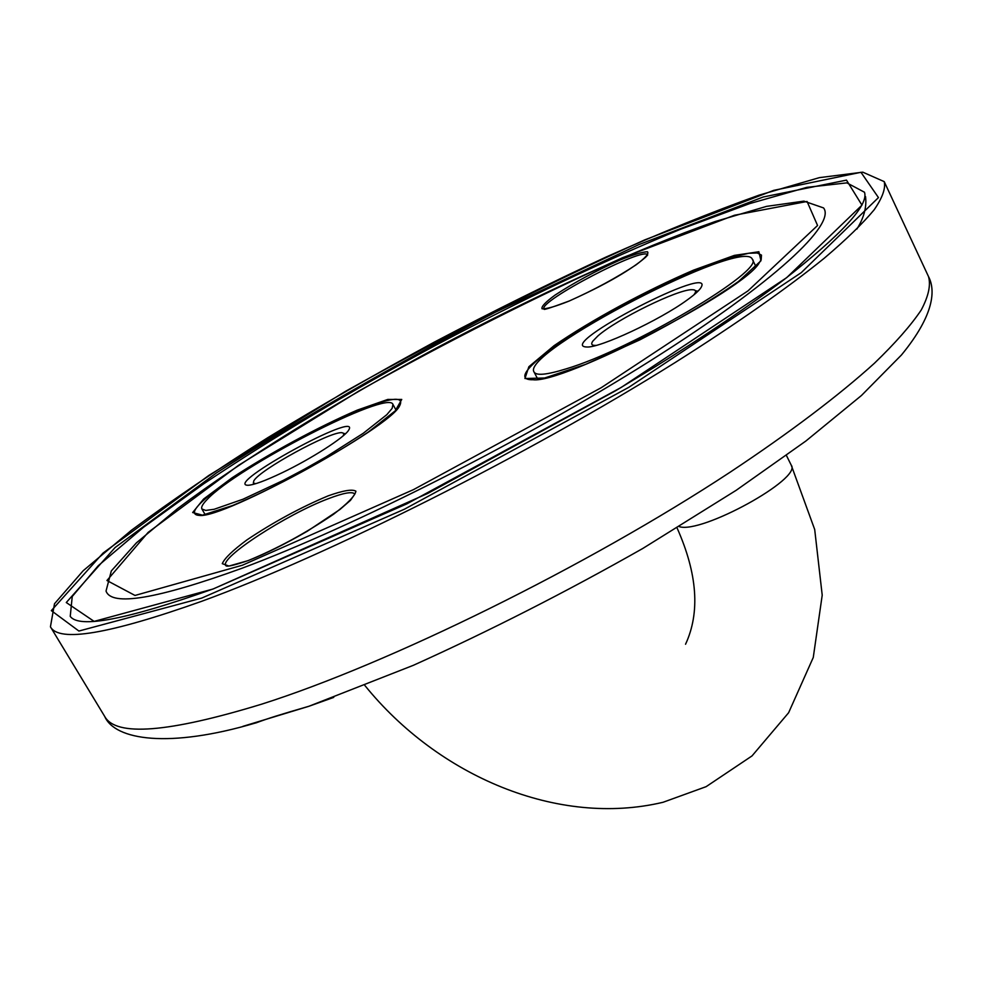 <?xml version="1.0" encoding="UTF-8"?>
<svg xmlns="http://www.w3.org/2000/svg" width="981" height="981" viewBox="0 0 981 981"><rect width="100%" height="100%" fill="white"/><g stroke="black" fill="none" stroke-linecap="round" stroke-linejoin="round"><path stroke-width="1.47" d="M345.643 433.602L345.03 433.577M282.025 472.793C265.299 480.764 253.993 484.921 248.107 485.276C222.246 485.337 362.614 408.55 348.611 430.242C344.38 437.526 310.94 458.998 282.025 472.793M207.077 499.55C202.675 504.038 200.958 507.189 201.902 508.98L205.752 510.439L214.116 509.286L242.908 499.255L283.006 480.518L304.784 469.004L326.158 456.864L363.228 433.308L386.821 414.681L392.155 408.354L392.927 404.393C388.586 389.408 236.801 467.385 207.077 499.55M698.031 291.149L695.946 290.842M686.958 300.149C659.539 320.223 599.71 348.083 586.822 347.004C553.554 346.207 719.122 260.517 700.593 288.218C698.411 291.21 693.874 295.183 686.958 300.149M565.804 368.966C631.568 349.592 765.695 270.094 752.317 259.217C743.819 236.85 520.089 352.829 534.056 372.032C536.264 375.846 546.846 374.816 565.804 368.966M333.748 697.381L309.04 706.234L242.859 726.369M596.154 345.398C591.801 345.668 590.672 344.282 592.757 341.216L597.772 336.054C616.338 319.401 678.827 288.708 692.402 289.714C696.105 289.787 696.559 291.541 693.751 294.974M255.661 483.707L253.319 483.044L253.821 480.825C259.744 469.838 329.457 431.701 341.805 432.646L343.963 433.406L343.301 435.711M356.814 411.137C390.61 397.354 404.871 395.601 399.598 405.864C390.512 427.25 223.693 518.765 199.572 515.43C188.953 514.866 194.802 506.159 217.132 489.274C250.13 464.454 314.006 428.795 356.814 411.137M693.273 271.173L729.202 257.929L748.785 253.245L757.234 252.975L761.477 255.109L761.182 259.634L759.282 262.773C744.407 290.45 562.346 384.258 532.879 379.733C493.627 380.886 606.013 306.513 693.273 271.173M248.034 560.654C277.169 548.637 305.68 533.173 333.577 514.24C347.63 503.523 355.073 495.834 355.907 491.199C352.412 488.967 343.166 490.525 328.169 495.846C300.64 507.41 273.564 522.076 246.979 539.869C232.779 550.378 224.539 558.299 222.282 563.658L228.941 566.062L248.034 560.654M225.789 565.632C219.217 558.005 286.844 514.228 328.095 498.789C343.706 492.805 352.62 491.248 354.852 494.093L350.475 500.347L339.966 509.458L307.286 531.248C285.348 543.928 265.802 553.64 248.622 560.409C223.055 569.176 226.501 565.117 225.789 565.632M242.381 565.228L135.01 595.455L106.941 580.519L148.156 532.376L238.714 465.215L358.936 390.99C448.121 341.094 536.055 296.642 622.739 257.647L734.475 215.244L807.069 201.473L817.565 225.495L747.976 290.891L601.23 387.703L413.442 489.654L242.381 565.228M357.219 410.144C317.954 427.103 269.665 453.21 231.97 477.87L203.594 499.047L192.668 512.536L202.491 515.16L232.374 505.62C274.018 488.219 328.966 458.47 368.28 432.057L395.233 410.855L401.744 399.439L387.802 399.426L357.219 410.144M569.005 301.106C594.094 289.91 616.46 277.819 636.129 264.796C645.412 257.831 649.189 253.49 647.472 251.761C642.371 251.909 633.052 254.729 619.526 260.247C595.639 270.989 574.167 282.602 555.111 295.06C545.595 302.001 541.23 306.575 542.027 308.77C546.307 309.125 555.307 306.562 569.005 301.106M693.567 270.131C644.971 291.038 591.335 320.088 554.081 345.668L528.857 366.735L524.945 378.519L544.713 377.992L585.694 364.331L639.87 339.855C678.852 319.622 711.74 300.149 738.521 281.449L760.962 260.762L758.877 251.749L734.413 255.379L693.567 270.131M212.877 589.078L406.919 503.829L621.218 387.421L786.701 277.635L861.956 205.139L846.493 180.124L763.267 196.985L638.864 244.612L495.16 312.314C395.392 364.331 302.577 417.808 216.715 472.744L115.108 547.521L66.279 602.53L94.127 621.39L212.877 589.078M70.24 616.338L72.238 596.497L98.198 565.755L143.52 527.263L203.717 483.805C273.221 437.379 350.585 391.174 435.809 345.202C521.426 299.953 602.861 261.375 680.103 229.444L749.705 203.594L806.897 187.346L846.885 182.871L864.482 192.239C868.921 204.882 842.201 233.932 784.359 279.389C749.742 305.569 706.7 334.693 655.222 366.735L615.553 390.781L427.802 493.406L213.515 588.808C126.757 619.612 78.995 628.784 70.24 616.338M201.767 598.067L78.897 631.041L51.331 610.623L103.091 553.026L208.781 475.466L345.778 391.174C446.502 334.864 546.135 284.441 644.664 239.916L773.715 190.363L860.962 172.288L878.461 197.586L801.269 272.644L628.796 387.323L404.442 509.2L201.767 598.067M242.16 568.183C352.915 526.981 525.129 439.856 650.109 360.934C775.481 281.854 836.241 223.962 823.562 207.923L803.917 201.13L766.578 206.366L715.21 221.522C636.939 248.941 536.46 294.974 437.121 347.63C338.102 400.886 243.913 458.801 177.598 508.575L136.433 542.836L111.307 570.942L106.034 591.04C111.527 606.663 156.899 599.048 242.16 568.183M543.989 309.052C537.625 301.67 645.204 245.532 647.705 254.986L645.547 257.304C636.792 264.821 616.559 279.781 569.262 300.983C550.795 307.826 542.481 310.486 544.32 308.978L543.989 309.052M201.608 601.328C327.458 555.442 527.925 454.902 675.1 362.565C736.657 323.669 787.314 288.095 824.163 258.297C846.223 239.56 862.888 223.386 874.169 209.787C882.446 197.733 885.794 188.34 884.212 181.62L862.79 172.166L819.368 177.647L759.049 195.158C712.206 211.871 661.169 232.522 605.915 257.108C549.434 283.337 492.192 311.688 434.191 342.173C376.594 373.418 321.192 405.214 267.972 437.563C216.801 469.789 171.246 500.727 131.307 530.353L83.201 570.721L54.495 603.756L50.436 626.81C58.848 642.641 109.234 634.143 201.608 601.328M884.212 181.62L928.517 276.593C930.944 285.103 928.517 296.25 921.22 310.033C910.957 325.324 895.359 343.056 874.414 363.252C839.233 395.11 790.281 432.265 730.318 472.069C586.908 566.393 388.635 663.879 261.596 704.186C168.217 732.721 115.917 736.817 104.709 716.461L50.436 626.81M679.257 526.625C701.219 534.228 802.495 478.544 791.226 465.129L786.419 455.454M395.993 410.033L392.927 404.393M205.127 514.584L201.902 508.98M755.922 266.611L752.317 259.217M537.833 379.255L534.056 372.032M255.698 723.009C268.107 718.399 279.119 714.904 308.905 706.271M309.04 706.222L413.357 665.314C489.789 630.82 566.282 591.862 642.813 548.453L736.142 490.328L805.879 441.021L861.49 395.466L901.465 354.987C934.967 314.19 935.433 289.689 928.517 276.593M255.796 722.911C169.088 748.626 115.022 740.201 104.709 716.461M865.524 196.556C866.873 206.917 863.979 217.77 856.854 229.1M677.074 527.962C697.442 573.75 700.262 612.512 685.547 644.247M791.226 465.129L814.696 529.507L822.213 595.16L813.274 657.454L788.614 712.746L752.022 755.91L706.124 786.664L663.033 802.286C557.895 827.29 438.2 776.216 364.846 685.461"/></g></svg>
